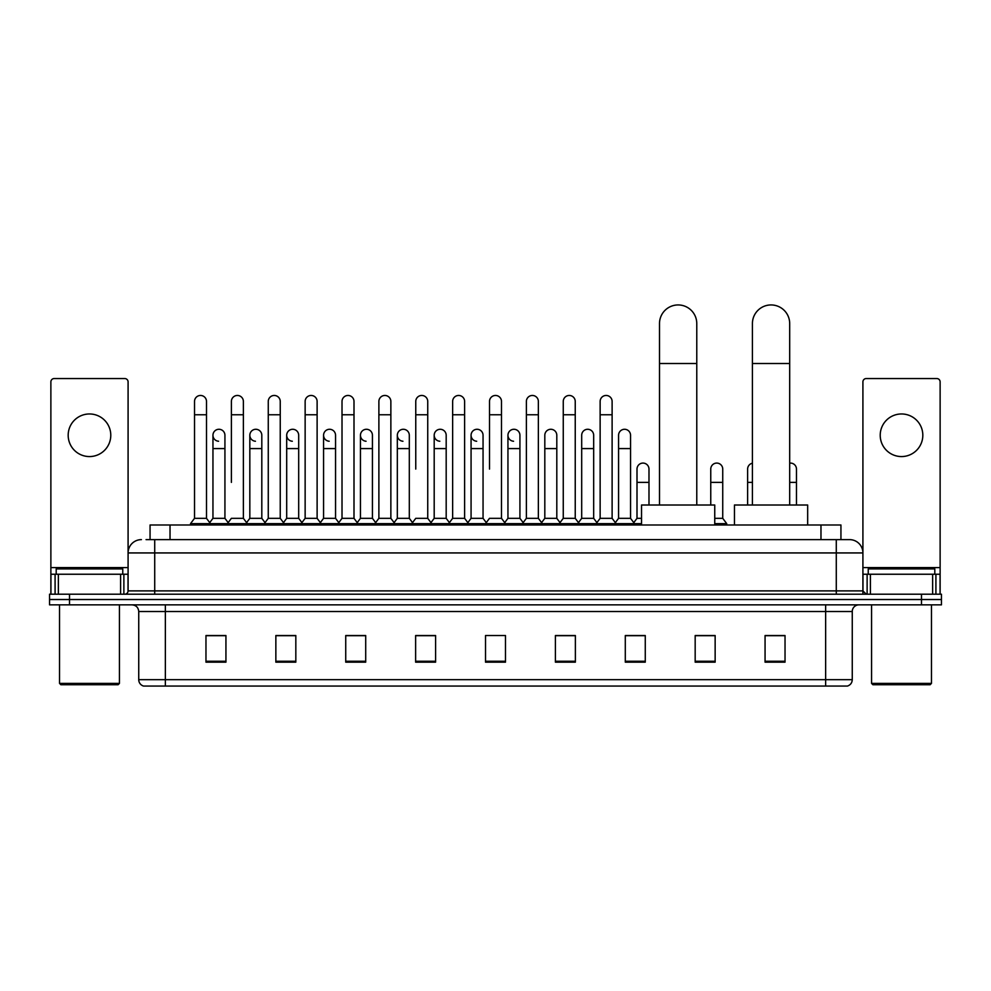 <?xml version="1.0" encoding="UTF-8"?>
<svg xmlns="http://www.w3.org/2000/svg" width="991" height="991" viewBox="0 0 991 991"><rect width="100%" height="100%" fill="white"/><g stroke="black" fill="none" stroke-linecap="round" stroke-linejoin="round"><path stroke-width="1.49" d="M150.062 539.624L150.062 524.982L840.938 524.982L840.938 539.624M146.371 539.624L844.939 539.624M146.061 539.624L154.72 539.624L154.72 552.941L128.087 552.941L128.087 590.884A3.332 3.332 0 0 1 124.767 594.204M141.403 539.624A13.317 13.317 0 0 0 128.087 552.941L128.087 381.882A3.332 3.332 0 0 0 124.767 378.55L54.208 378.55A3.332 3.332 0 0 0 50.875 381.882L50.875 574.235L58.37 574.235L58.37 594.204M849.597 539.624A13.317 13.317 0 0 1 862.913 552.941L836.28 552.941L836.28 539.624L849.398 539.624M932.63 594.204L932.63 574.235L940.125 574.235L940.125 594.204L940.125 381.882A3.332 3.332 0 0 0 936.792 378.55L866.233 378.55A3.332 3.332 0 0 0 862.913 381.882L862.913 590.884L866.233 594.204M69.519 594.204L49.55 594.204L49.55 599.53L69.519 599.53L49.55 599.53L49.55 604.857L69.519 604.857L69.519 599.53L921.481 599.53L69.519 599.53L69.519 594.204L921.481 594.204L921.481 599.53L941.45 599.53L921.481 599.53L921.481 604.857L69.519 604.857M941.45 594.204L941.45 599.53L941.45 594.204L921.481 594.204M852.26 679.665C852.074 682.861 850.476 684.992 847.466 686.057L825.639 686.057L825.639 679.665L852.26 679.665L852.26 611.509A6.652 6.652 0 0 1 858.912 604.857M825.639 686.057L143.534 686.057A6.652 6.652 0 0 1 138.74 679.665L138.74 611.509C138.344 607.471 136.126 605.253 132.088 604.857M785.033 662.161L785.033 635.541L765.064 635.541L765.064 662.161L785.033 662.161M715.143 662.161L715.143 635.541L695.174 635.541L695.174 662.161L715.143 662.161M645.265 662.161L645.265 635.541L625.296 635.541L625.296 662.161L645.265 662.161M575.375 662.161L575.375 635.541L555.406 635.541L555.406 662.161L575.375 662.161M225.936 662.161L225.936 635.541L205.967 635.541L205.967 662.161L225.936 662.161M295.826 662.161L295.826 635.541L275.857 635.541L275.857 662.161L295.826 662.161M365.704 662.161L365.704 635.541L345.735 635.541L345.735 662.161L365.704 662.161M435.594 662.161L435.594 635.541L415.625 635.541L415.625 662.161L435.594 662.161M505.484 662.161L505.484 635.541L485.516 635.541L485.516 662.161L505.484 662.161M941.45 604.857L941.45 599.53L941.45 604.857L921.481 604.857M636.346 635.677L631.217 635.677M710.089 635.677L702.099 635.677M433.538 635.677L428.409 635.541M359.783 635.677L354.654 635.677M286.04 635.677L280.911 635.677M205.967 635.677L225.601 635.677M212.285 635.677L207.169 635.677M562.591 635.541L557.462 635.677M488.848 635.541L502.152 635.541M435.594 635.677L415.625 635.677M365.704 635.677L345.735 635.677M295.826 635.677L275.857 635.677M575.375 635.677L555.406 635.677M645.265 635.677L625.296 635.677M715.143 635.677L695.174 635.677M785.033 635.677L765.064 635.677M89.487 413.965A21.294 21.294 0 0 0 68.181 435.26A21.294 21.294 0 0 0 89.487 456.566A21.294 21.294 0 0 0 110.781 435.26A21.294 21.294 0 0 0 89.487 413.965M120.605 594.204L120.605 574.235L58.37 574.235M120.605 574.235L128.087 574.235M50.875 594.204L50.875 574.235M118.102 684.731L60.86 684.731L59.534 683.394L119.44 683.394L118.102 684.731M59.534 604.857L59.534 683.394M119.44 604.857L119.44 683.394M122.76 574.235L122.76 568.921L56.202 568.921L56.202 574.235M659.498 505.014L659.498 323.574A18.631 18.631 0 0 1 678.141 304.943A18.631 18.631 0 0 1 696.772 323.574A18.631 18.631 0 0 0 678.141 304.943M696.772 505.014L696.772 323.574M714.746 524.982L714.746 505.014L641.536 505.014L641.536 524.982M752.417 505.014L752.417 323.574A18.631 18.631 0 0 1 771.06 304.943A18.631 18.631 0 0 1 789.691 323.574A18.631 18.631 0 0 0 771.06 304.943M789.691 505.014L789.691 323.574M807.665 524.982L807.665 505.014L734.455 505.014L734.455 524.982M194.521 414.758L206.5 414.758L206.5 518.33L194.521 518.33L194.521 401.454A5.996 5.996 0 0 1 200.888 395.471A5.996 5.996 0 0 1 206.5 401.454A5.996 5.996 0 0 0 200.888 395.471M194.521 518.33L190.52 523.657L190.52 524.982M206.5 518.33L210.488 523.657L190.52 523.657M231.386 482.382L231.386 414.758L243.377 414.758L243.377 518.33L231.386 518.33L227.397 523.657L210.488 523.657L210.488 524.982M231.386 414.758L231.386 401.454A5.996 5.996 0 0 1 237.753 395.471A5.996 5.996 0 0 1 243.377 401.454A5.996 5.996 0 0 0 237.753 395.471M249.831 518.33L249.831 448.576L261.81 448.576L261.81 518.33L249.831 518.33L246.598 522.629L243.377 518.33L247.366 523.657L227.397 523.657L227.397 524.982M268.264 518.33L268.264 414.758L280.242 414.758L280.242 518.33L268.264 518.33L264.275 523.657L247.366 523.657L247.366 524.982M268.264 414.758L268.264 401.454A5.996 5.996 0 0 1 274.631 395.471A5.996 5.996 0 0 1 280.242 401.454A5.996 5.996 0 0 0 274.631 395.471M280.242 482.382L280.242 518.33L284.244 523.657L264.275 523.657L264.275 524.982M305.141 518.33L305.141 414.758L317.12 414.758L317.12 518.33L305.141 518.33L301.14 523.657L284.244 523.657L284.244 524.982M305.141 414.758L305.141 401.454A5.996 5.996 0 0 1 311.508 395.471A5.996 5.996 0 0 1 317.12 401.454A5.996 5.996 0 0 0 311.508 395.471M317.12 518.33L321.109 523.657L301.14 523.657L301.14 524.982M342.019 518.33L342.019 414.758L353.998 414.758L353.998 518.33L342.019 518.33L338.018 523.657L321.109 523.657L321.109 524.982M342.019 414.758L342.019 401.454A5.996 5.996 0 0 1 348.374 395.471A5.996 5.996 0 0 1 353.998 401.454A5.996 5.996 0 0 0 348.374 395.471M353.998 469.077L353.998 518.33L357.986 523.657L338.018 523.657L338.018 524.982M378.884 518.33L378.884 414.758L390.863 414.758L390.863 518.33L378.884 518.33L374.895 523.657L357.986 523.657L357.986 524.982M378.884 414.758L378.884 401.454A5.996 5.996 0 0 1 385.251 395.471A5.996 5.996 0 0 1 390.863 401.454A5.996 5.996 0 0 0 385.251 395.471M390.863 518.33L394.864 523.657L374.895 523.657L374.895 524.982M415.762 469.077L415.762 414.758L427.74 414.758L427.74 518.33L415.762 518.33L411.773 523.657L394.864 523.657L394.864 524.982M415.762 414.758L415.762 401.454A5.996 5.996 0 0 1 422.129 395.471A5.996 5.996 0 0 1 427.74 401.454A5.996 5.996 0 0 0 422.129 395.471M427.74 469.077L427.74 518.33L431.742 523.657L411.773 523.657L411.773 524.982M452.639 518.33L452.639 414.758L464.618 414.758L464.618 518.33L452.639 518.33L448.638 523.657L431.742 523.657L431.742 524.982M452.639 414.758L452.639 401.454A5.996 5.996 0 0 1 459.006 395.471A5.996 5.996 0 0 1 464.618 401.454A5.996 5.996 0 0 0 459.006 395.471M464.618 518.33L468.607 523.657L448.638 523.657L448.638 524.982M489.504 469.077L489.504 414.758L501.496 414.758L501.496 518.33L489.504 518.33L485.516 523.657L468.607 523.657L468.607 524.982M489.504 414.758L489.504 401.454A5.996 5.996 0 0 1 495.872 395.471A5.996 5.996 0 0 1 501.496 401.454A5.996 5.996 0 0 0 495.872 395.471M501.496 518.33L505.484 523.657L485.516 523.657L485.516 524.982M519.928 518.33L519.928 448.576L507.949 448.576L507.949 518.33L519.928 518.33L523.161 522.629L526.382 518.33L526.382 414.758L538.361 414.758L538.361 518.33L526.382 518.33L522.393 523.657L505.484 523.657L505.484 524.982M526.382 414.758L526.382 401.454A5.996 5.996 0 0 1 532.749 395.471A5.996 5.996 0 0 1 538.361 401.454A5.996 5.996 0 0 0 532.749 395.471M544.815 518.33L544.815 448.576L556.806 448.576L556.806 518.33L544.815 518.33L541.594 522.629L538.361 518.33L542.362 523.657L522.393 523.657L522.393 524.982M556.806 518.33L560.026 522.629L563.26 518.33L563.26 414.758L575.238 414.758L575.238 518.33L563.26 518.33L559.258 523.657L542.362 523.657L542.362 524.982M563.26 414.758L563.26 401.454A5.996 5.996 0 0 1 569.627 395.471A5.996 5.996 0 0 1 575.238 401.454A5.996 5.996 0 0 0 569.627 395.471M581.692 518.33L581.692 448.576L593.671 448.576L593.671 518.33L581.692 518.33L578.471 522.629L575.238 518.33L579.227 523.657L559.258 523.657L559.258 524.982M593.671 518.33L596.904 522.629L600.137 518.33L600.137 414.758L612.116 414.758L612.116 518.33L600.137 518.33L596.136 523.657L579.227 523.657L579.227 524.982M600.137 414.758L600.137 401.454A5.996 5.996 0 0 1 606.504 395.471A5.996 5.996 0 0 1 612.116 401.454A5.996 5.996 0 0 0 606.504 395.471M618.57 518.33L618.57 448.576L630.549 448.576L630.549 518.33L618.57 518.33L615.337 522.629L612.116 518.33L616.105 523.657L596.136 523.657L596.136 524.982M630.549 518.33L634.537 523.657L616.105 523.657L616.105 524.982M218.565 441.243A5.996 5.996 0 0 1 212.954 435.26A5.996 5.996 0 0 1 219.321 429.289A5.996 5.996 0 0 1 224.932 435.26L224.932 448.576L212.954 448.576L212.954 435.26M224.932 448.576L224.932 518.33L212.954 518.33L212.954 448.576M212.954 518.33L209.72 522.629M224.932 518.33L228.165 522.629M255.443 441.243A5.996 5.996 0 0 1 249.831 435.26A5.996 5.996 0 0 1 256.198 429.289A5.996 5.996 0 0 1 261.81 435.26L261.81 448.576M261.81 518.33L265.043 522.629M292.32 441.243A5.996 5.996 0 0 1 286.696 435.26A5.996 5.996 0 0 1 293.063 429.289A5.996 5.996 0 0 1 298.687 435.26L298.687 448.576L286.696 448.576L286.696 435.26M298.687 448.576L298.687 518.33L286.696 518.33L286.696 448.576M286.696 518.33L283.476 522.629M298.687 518.33L301.908 522.629M329.185 441.243A5.996 5.996 0 0 1 323.574 435.26A5.996 5.996 0 0 1 329.941 429.289A5.996 5.996 0 0 1 335.553 435.26L335.553 448.576L323.574 448.576L323.574 435.26M335.553 448.576L335.553 518.33L323.574 518.33L323.574 448.576M323.574 518.33L320.353 522.629M335.553 518.33L338.786 522.629M366.063 441.243A5.996 5.996 0 0 1 360.451 435.26A5.996 5.996 0 0 1 366.819 429.289A5.996 5.996 0 0 1 372.43 435.26L372.43 448.576L360.451 448.576L360.451 435.26M372.43 448.576L372.43 518.33L360.451 518.33L360.451 448.576M360.451 518.33L357.218 522.629M372.43 518.33L375.663 522.629M402.941 441.243A5.996 5.996 0 0 1 397.329 435.26A5.996 5.996 0 0 1 403.696 429.289A5.996 5.996 0 0 1 409.308 435.26L409.308 448.576L397.329 448.576L397.329 435.26M409.308 448.576L409.308 518.33L397.329 518.33L397.329 448.576M397.329 518.33L394.096 522.629M409.308 518.33L412.529 522.629M439.818 441.243A5.996 5.996 0 0 1 434.194 435.26A5.996 5.996 0 0 1 440.561 429.289A5.996 5.996 0 0 1 446.185 435.26L446.185 448.576L434.194 448.576L434.194 435.26M446.185 448.576L446.185 518.33L434.194 518.33L434.194 448.576M434.194 518.33L430.974 522.629M446.185 518.33L449.406 522.629M476.683 441.243A5.996 5.996 0 0 1 471.072 435.26A5.996 5.996 0 0 1 477.439 429.289A5.996 5.996 0 0 1 483.051 435.26L483.051 448.576L471.072 448.576L471.072 435.26M483.051 448.576L483.051 518.33L471.072 518.33L471.072 448.576M471.072 518.33L467.839 522.629M483.051 518.33L486.284 522.629M513.561 441.243A5.996 5.996 0 0 1 507.949 435.26A5.996 5.996 0 0 1 514.317 429.289A5.996 5.996 0 0 1 519.928 435.26L519.928 448.576M507.949 518.33L504.716 522.629M544.815 448.576L544.815 435.26A5.996 5.996 0 0 1 551.182 429.289A5.996 5.996 0 0 1 556.806 435.26L556.806 448.576M581.692 448.576L581.692 435.26A5.996 5.996 0 0 1 588.059 429.289A5.996 5.996 0 0 1 593.671 435.26L593.671 448.576M618.57 448.576L618.57 435.26A5.996 5.996 0 0 1 624.937 429.289A5.996 5.996 0 0 1 630.549 435.26L630.549 448.576M641.536 523.657L634.537 523.657L634.537 524.982M637.002 469.077A5.996 5.996 0 0 1 643.37 463.094A5.996 5.996 0 0 1 648.981 469.077L648.981 482.382L637.002 482.382L637.002 469.077M641.536 518.33L637.002 518.33L637.002 482.382M648.981 505.014L648.981 482.382M637.002 518.33L633.782 522.629M710.758 469.077A5.996 5.996 0 0 1 717.125 463.094A5.996 5.996 0 0 1 722.736 469.077L722.736 482.382L710.758 482.382L710.758 469.077M722.736 482.382L722.736 518.33L714.746 518.33M710.758 505.014L710.758 482.382M722.736 518.33L726.725 523.657L714.746 523.657M726.725 523.657L726.725 524.982M747.623 505.014L747.623 469.077A5.996 5.996 0 0 1 752.417 463.206M789.691 463.144A5.996 5.996 0 0 1 796.479 469.077L796.479 482.382L789.691 482.382M796.479 505.014L796.479 482.382M901.513 413.965A21.294 21.294 0 0 0 880.219 435.26A21.294 21.294 0 0 0 901.513 456.566A21.294 21.294 0 0 0 922.819 435.26A21.294 21.294 0 0 0 901.513 413.965M932.63 574.235L870.395 574.235L870.395 594.204M862.913 574.235L870.395 574.235M862.913 594.204L862.913 590.884L836.28 590.884L836.28 552.941L154.72 552.941L154.72 590.884L836.28 590.884L836.28 594.204M930.14 684.731L872.898 684.731L871.56 683.394L931.466 683.394L930.14 684.731M871.56 604.857L871.56 683.394M931.466 604.857L931.466 683.394M934.798 574.235L934.798 568.921L868.24 568.921L868.24 574.235M170.031 539.624L170.031 524.982M820.969 539.624L820.969 524.982M154.72 594.204L154.72 590.884L128.087 590.884M825.639 604.857L825.639 611.509L138.74 611.509M852.26 611.509L825.639 611.509L825.639 679.665L165.361 679.665L165.361 686.057M138.74 679.665L165.361 679.665L165.361 604.857M505.484 661.245L485.516 661.245M435.594 661.245L415.625 661.245M365.704 661.245L345.735 661.245M295.826 661.245L275.857 661.245M225.936 661.245L205.967 661.245M575.375 661.245L555.406 661.245M645.265 661.245L625.296 661.245M715.143 661.245L695.174 661.245M785.033 661.245L765.064 661.245M128.087 567.583L50.875 567.583M128.037 591.454L128.037 574.235M123.875 574.235L123.875 594.204M50.937 574.235L50.937 594.204M55.087 594.204L55.087 574.235M659.498 363.511L696.772 363.511M752.417 363.511L789.691 363.511M752.417 482.382L747.623 482.382M940.125 567.583L862.913 567.583M940.063 594.204L940.063 574.235M935.913 574.235L935.913 594.204M862.963 574.235L862.963 591.454M867.125 594.204L867.125 574.235M206.5 414.758L206.5 401.454M243.377 414.758L243.377 401.454M280.242 414.758L280.242 401.454M317.12 414.758L317.12 401.454M353.998 414.758L353.998 401.454M390.863 414.758L390.863 401.454M427.74 414.758L427.74 401.454M464.618 414.758L464.618 401.454M501.496 414.758L501.496 401.454M538.361 414.758L538.361 401.454M575.238 414.758L575.238 401.454M612.116 414.758L612.116 401.454M249.831 448.576L249.831 435.26M507.949 448.576L507.949 435.26M342.019 482.382L342.019 469.077M378.884 482.382L378.884 469.077M390.863 482.382L390.863 469.077"/></g></svg>
